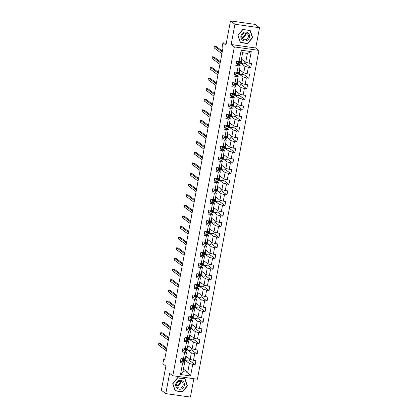 <?xml version="1.0" encoding="UTF-8"?>
<svg xmlns="http://www.w3.org/2000/svg" width="418" height="418" viewBox="0 0 418 418"><rect width="100%" height="100%" fill="white"/><g stroke="black" fill="none" stroke-linecap="round" stroke-linejoin="round"><path stroke-width="0.63" d="M259.521 27.734L255.064 24.396L230.48 20.9L234.937 24.239L231.144 44.507L234.346 46.91L258.935 50.406L255.727 48.007L259.521 27.734L234.937 24.239M234.346 46.91L172.812 375.735L197.395 379.23L258.935 50.406M172.812 375.735L169.603 373.331L165.81 393.604L190.394 397.1L193.832 378.724M165.81 393.604L161.353 390.266L165.873 366.116L162.848 363.848L163.736 359.088L164.629 359.757L222.93 48.206L222.042 47.542L222.93 42.777L225.96 45.05L230.48 20.9M241.426 59.048L245.737 62.272L247.393 53.431L242.607 52.752L240.951 61.592L236.583 61.404L235.82 65.485L238.244 65.83L237.022 72.361L234.597 72.016L233.834 76.097L236.259 76.442L235.036 82.973L232.612 82.628L231.849 86.709L234.273 87.054L233.051 93.585L230.626 93.24L229.858 97.321L232.288 97.666L231.065 104.197L228.641 103.852L227.873 107.933L230.302 108.278L229.08 114.809L226.65 114.464L225.887 118.545L228.312 118.89L227.094 125.421L224.665 125.071L223.902 129.157L226.326 129.502L225.103 136.028L222.679 135.683L221.916 139.769L224.341 140.114L223.118 146.64L220.694 146.295L219.931 150.375L222.355 150.726L221.132 157.252L218.708 156.907L217.945 160.987L220.37 161.332L219.147 167.864L216.723 167.519L215.96 171.599L218.384 171.944L217.161 178.476L214.737 178.131L213.974 182.211L216.399 182.556L215.176 189.088L212.752 188.743L211.989 192.823L214.413 193.168L213.19 199.699L210.766 199.355L210.003 203.435L212.428 203.78L211.205 210.311L208.781 209.967L208.018 214.047L210.442 214.392L209.219 220.923L206.795 220.579L206.027 224.659L208.457 225.004L207.234 231.535L204.81 231.191L204.041 235.271L206.471 235.616L205.248 242.147L202.824 241.803L202.056 245.883L204.486 246.228L203.263 252.759L200.833 252.415L200.07 256.495L202.495 256.84L201.277 263.371L198.848 263.026L198.085 267.107L200.509 267.452L199.287 273.983L196.862 273.638L196.099 277.719L198.524 278.064L197.301 284.59L194.877 284.245L194.114 288.331L196.538 288.676L195.316 295.202L192.891 294.857L192.128 298.943L194.553 299.288L193.33 305.814L190.906 305.469L190.143 309.55L192.567 309.895L191.345 316.426L188.92 316.081L188.157 320.162L190.582 320.507L189.359 327.038L186.935 326.693L186.172 330.774L188.596 331.119L187.374 337.65L184.949 337.305L184.186 341.386L186.611 341.731L185.388 348.262L182.964 347.917L182.201 351.998L184.625 352.343L183.403 358.874L180.978 358.529L180.21 362.61L182.64 362.955L180.471 374.518L190.571 375.954L187.713 372.323L189.37 363.482L184.735 360.013M239.007 61.749L241.17 50.186L251.27 51.623L249.107 63.186L251.531 63.531L250.769 67.611L244.729 63.087M190.571 375.954L192.74 364.391L195.164 364.736L195.927 360.656L193.503 360.311L194.725 353.78L197.15 354.124L197.913 350.044L195.488 349.699L196.711 343.168L199.135 343.512L199.898 339.432L197.474 339.087L198.696 332.556L201.121 332.9L201.884 328.82L199.459 328.475L200.682 321.944L203.106 322.288L203.869 318.208L201.445 317.863L202.667 311.332L205.092 311.682L205.855 307.596L203.43 307.251L204.653 300.725L207.077 301.07L207.84 296.984L205.416 296.639L206.638 290.113L209.063 290.458L209.831 286.377L207.401 286.032L208.624 279.501L211.048 279.846L211.816 275.765L209.387 275.42L210.609 268.889L213.034 269.234L213.802 265.153L211.377 264.808L212.595 258.277L215.024 258.622L215.787 254.541L213.363 254.196L214.58 247.665L217.01 248.01L217.773 243.929L215.348 243.584L216.571 237.053L218.995 237.398L219.758 233.317L217.334 232.972L218.557 226.441L220.981 226.786L221.744 222.705L219.319 222.36L220.542 215.829L222.966 216.174L223.729 212.093L221.305 211.748L222.528 205.217L224.952 205.562L225.715 201.481L223.29 201.136L224.513 194.605L226.937 194.95L227.7 190.869L225.276 190.524L226.499 183.993L228.923 184.338L229.686 180.257L227.261 179.912L228.484 173.381L230.908 173.726L231.671 169.645L229.247 169.3L230.47 162.769L232.894 163.119L233.657 159.033L231.232 158.688L232.455 152.162L234.879 152.507L235.647 148.421L233.218 148.076L234.441 141.55L236.865 141.895L237.633 137.815L235.203 137.465L236.426 130.938L238.856 131.283L239.618 127.203L237.194 126.858L238.412 120.327L240.841 120.671L241.604 116.591L239.18 116.246L240.402 109.715L242.827 110.059L243.589 105.979L241.165 105.634L242.388 99.103L244.812 99.447L245.575 95.367L243.151 95.022L244.373 88.491L246.798 88.835L247.56 84.755L245.136 84.41L246.359 77.879L248.783 78.223L249.546 74.143L247.122 73.798L248.344 67.267L250.769 67.611M237.022 72.361L238.965 72.204L240.188 65.673L238.782 64.618L239.843 64.325A5.35 0.784 10.6 0 0 240.11 64.142L240.35 62.852A5.35 0.784 10.6 0 0 239.754 62.35M240.345 62.888L244.974 66.358L243.751 72.884L239.441 69.66M239.331 65.03L239.441 64.435M240.188 65.673L238.244 65.83M248.344 67.267L244.974 66.358M247.122 73.798L243.751 72.884M235.036 82.973L236.98 82.816L238.203 76.285L236.792 75.23L237.858 74.937A5.35 0.784 10.6 0 0 238.119 74.754L238.364 73.463A5.35 0.784 10.6 0 0 237.769 72.962M238.354 73.5L242.989 76.964L241.766 83.496L237.455 80.272M237.346 75.642L237.455 75.047M238.203 76.285L236.259 76.442M246.359 77.879L242.989 76.964M245.136 84.41L241.766 83.496M233.051 93.585L234.994 93.428L236.217 86.897L234.806 85.842L235.872 85.549A5.35 0.784 10.6 0 0 236.133 85.366L236.379 84.075A5.35 0.784 10.6 0 0 235.778 83.574M236.369 84.112L241.003 87.576L239.78 94.107L235.47 90.884M235.355 86.254L235.47 85.659M236.217 86.897L234.273 87.054M244.373 88.491L241.003 87.576M243.151 95.022L239.78 94.107M231.065 104.197L233.009 104.04L234.232 97.509L232.821 96.453L233.887 96.161A5.35 0.784 10.6 0 0 234.148 95.978L234.393 94.687A5.35 0.784 10.6 0 0 233.793 94.186M234.383 94.724L239.012 98.188L237.795 104.719L233.484 101.496M233.369 96.866L233.484 96.271M234.232 97.509L232.288 97.666M242.388 99.103L239.012 98.188M241.165 105.634L237.795 104.719M229.08 114.809L231.023 114.652L232.246 108.121L230.835 107.065L231.901 106.773A5.35 0.784 10.6 0 0 232.162 106.59L232.403 105.299A5.35 0.784 10.6 0 0 231.807 104.798M232.398 105.336L237.027 108.8L235.809 115.331L231.499 112.108M231.384 107.478L231.499 106.883M232.246 108.121L230.302 108.278M240.402 109.715L237.027 108.8M239.18 116.246L235.809 115.331M227.094 125.421L229.038 125.264L230.261 118.733L228.85 117.677L229.916 117.385A5.35 0.784 10.6 0 0 230.177 117.202L230.417 115.911A5.35 0.784 10.6 0 0 229.822 115.41M230.412 115.943L235.041 119.412L233.819 125.943L229.513 122.714M229.398 118.09L229.508 117.495M230.261 118.733L228.312 118.89M238.412 120.327L235.041 119.412M237.194 126.858L233.819 125.943M225.103 136.028L227.052 135.876L228.275 129.345L226.864 128.289M228.427 126.555L233.056 130.024L231.833 136.555L227.528 133.326M227.413 128.702L227.523 128.107M228.275 129.345L226.326 129.502M236.426 130.938L233.056 130.024M235.203 137.465L231.833 136.555M223.118 146.64L225.067 146.488L226.29 139.957L224.879 138.901L225.945 138.604A5.35 0.784 10.6 0 0 226.206 138.426L226.446 137.135A5.35 0.784 10.6 0 0 225.851 136.634M226.441 137.167L231.07 140.636L229.848 147.167L225.542 143.938M225.427 139.314L225.537 138.719M226.29 139.957L224.341 140.114M234.441 141.55L231.07 140.636M233.218 148.076L229.848 147.167M221.132 157.252L223.081 157.1L224.299 150.569L222.893 149.513L223.959 149.216A5.35 0.784 10.6 0 0 224.22 149.038L224.461 147.747A5.35 0.784 10.6 0 0 223.865 147.246M224.456 147.779L229.085 151.248L227.862 157.779L223.557 154.55M223.442 149.921L223.552 149.331M224.299 150.569L222.355 150.726M232.455 152.162L229.085 151.248M231.232 158.688L227.862 157.779M219.147 167.864L221.096 167.707L222.313 161.181L220.908 160.125L221.968 159.828A5.35 0.784 10.6 0 0 222.235 159.65L222.475 158.354A5.35 0.784 10.6 0 0 221.88 157.858M222.47 158.391L227.099 161.86L225.877 168.391L221.571 165.162M221.456 160.533L221.566 159.942M222.313 161.181L220.37 161.332M230.47 162.769L227.099 161.86M229.247 169.3L225.877 168.391M217.161 178.476L219.105 178.319L220.328 171.793L218.922 170.737L219.983 170.439A5.35 0.784 10.6 0 0 220.249 170.262L220.49 168.966A5.35 0.784 10.6 0 0 219.894 168.464M220.485 169.003L225.114 172.472L223.891 179.003L219.586 175.774M219.471 171.145L219.581 170.554M220.328 171.793L218.384 171.944M228.484 173.381L225.114 172.472M227.261 179.912L223.891 179.003M215.176 189.088L217.12 188.931L218.342 182.405L216.937 181.349M218.499 179.615L223.128 183.084L221.906 189.615L217.6 186.386M217.485 181.757L217.595 181.166M218.342 182.405L216.399 182.556M226.499 183.993L223.128 183.084M225.276 190.524L221.906 189.615M213.19 199.699L215.134 199.543L216.357 193.011L214.951 191.961L216.012 191.663A5.35 0.784 10.6 0 0 216.278 191.486L216.519 190.19A5.35 0.784 10.6 0 0 215.923 189.688M216.514 190.227L221.143 193.696L219.92 200.227L215.61 196.998M215.5 192.369L215.61 191.778M216.357 193.011L214.413 193.168M224.513 194.605L221.143 193.696M223.29 201.136L219.92 200.227M211.205 210.311L213.149 210.155L214.371 203.623L212.966 202.568L214.026 202.275A5.35 0.784 10.6 0 0 214.288 202.098L214.533 200.802A5.35 0.784 10.6 0 0 213.938 200.3M214.528 200.839L219.157 204.308L217.935 210.834L213.624 207.61M213.514 202.981L213.624 202.385M214.371 203.623L212.428 203.78M222.528 205.217L219.157 204.308M221.305 211.748L217.935 210.834M209.219 220.923L211.163 220.767L212.386 214.235L210.975 213.18L212.041 212.887A5.35 0.784 10.6 0 0 212.302 212.705L212.548 211.414A5.35 0.784 10.6 0 0 211.947 210.912M212.537 211.451L217.172 214.92L215.949 221.446L211.639 218.222M211.524 213.593L211.639 212.997M212.386 214.235L210.442 214.392M220.542 215.829L217.172 214.92M219.319 222.36L215.949 221.446M207.234 231.535L209.178 231.379L210.4 224.847L208.99 223.792L210.055 223.499A5.35 0.784 10.6 0 0 210.317 223.316L210.562 222.026A5.35 0.784 10.6 0 0 209.961 221.524M210.552 222.062L215.186 225.532L213.964 232.058L209.653 228.834M209.538 224.205L209.653 223.609M210.4 224.847L208.457 225.004M218.557 226.441L215.186 225.532M217.334 232.972L213.964 232.058M205.248 242.147L207.192 241.991L208.415 235.459L207.004 234.404L208.07 234.111A5.35 0.784 10.6 0 0 208.331 233.928L208.577 232.638A5.35 0.784 10.6 0 0 207.976 232.136M208.566 232.674L213.196 236.139L211.978 242.67L207.668 239.446M207.553 234.817L207.668 234.221M208.415 235.459L206.471 235.616M216.571 237.053L213.196 236.139M215.348 243.584L211.978 242.67M203.263 252.759L205.207 252.603L206.429 246.071L205.019 245.016L206.084 244.723A5.35 0.784 10.6 0 0 206.346 244.54L206.586 243.25A5.35 0.784 10.6 0 0 205.99 242.748M206.581 243.286L211.21 246.751L209.993 253.282L205.682 250.058M205.567 245.429L205.682 244.833M206.429 246.071L204.486 246.228M214.58 247.665L211.21 246.751M213.363 254.196L209.993 253.282M201.277 263.371L203.221 263.215L204.444 256.683L203.033 255.628L204.099 255.335A5.35 0.784 10.6 0 0 204.36 255.152L204.601 253.862A5.35 0.784 10.6 0 0 204.005 253.36M204.595 253.898L209.225 257.363L208.002 263.894L203.697 260.67M203.582 256.041L203.691 255.445M204.444 256.683L202.495 256.84M212.595 258.277L209.225 257.363M211.377 264.808L208.002 263.894M199.287 273.983L201.236 273.827L202.458 267.295L201.048 266.24L202.113 265.947A5.35 0.784 10.6 0 0 202.375 265.764L202.615 264.474A5.35 0.784 10.6 0 0 202.019 263.972M202.61 264.505L207.239 267.975L206.017 274.506L201.711 271.282M201.596 266.653L201.706 266.057M202.458 267.295L200.509 267.452M210.609 268.889L207.239 267.975M209.387 275.42L206.017 274.506M197.301 284.59L199.25 284.439L200.473 277.907L199.062 276.852L200.128 276.559A5.35 0.784 10.6 0 0 200.389 276.376L200.63 275.086A5.35 0.784 10.6 0 0 200.034 274.584M200.624 275.117L205.254 278.587L204.031 285.118L199.726 281.889M199.611 277.265L199.72 276.669M200.473 277.907L198.524 278.064M208.624 279.501L205.254 278.587M207.401 286.032L204.031 285.118M195.316 295.202L197.265 295.051L198.482 288.519L197.077 287.464L198.142 287.166A5.35 0.784 10.6 0 0 198.404 286.988L198.644 285.698A5.35 0.784 10.6 0 0 198.048 285.196M198.639 285.729L203.268 289.199L202.046 295.73L197.74 292.501M197.625 287.877L197.735 287.281M198.482 288.519L196.538 288.676M206.638 290.113L203.268 289.199M205.416 296.639L202.046 295.73M193.33 305.814L195.274 305.662L196.497 299.131L195.091 298.076M196.653 296.341L201.283 299.81L200.06 306.342L195.755 303.113M195.64 298.489L195.749 297.893M196.497 299.131L194.553 299.288M204.653 300.725L201.283 299.81M203.43 307.251L200.06 306.342M191.345 316.426L193.288 316.269L194.511 309.743L193.106 308.688L194.166 308.39A5.35 0.784 10.6 0 0 194.433 308.212L194.673 306.922A5.35 0.784 10.6 0 0 194.077 306.42M194.668 306.953L199.297 310.422L198.075 316.954L193.769 313.725M193.654 309.095L193.764 308.505M194.511 309.743L192.567 309.895M202.667 311.332L199.297 310.422M201.445 317.863L198.075 316.954M189.359 327.038L191.303 326.881L192.526 320.355L191.12 319.3L192.181 319.002A5.35 0.784 10.6 0 0 192.447 318.824L192.688 317.528A5.35 0.784 10.6 0 0 192.092 317.032M192.682 317.565L197.312 321.034L196.089 327.566L191.784 324.337M191.669 319.707L191.778 319.117M192.526 320.355L190.582 320.507M200.682 321.944L197.312 321.034M199.459 328.475L196.089 327.566M187.374 337.65L189.317 337.493L190.54 330.967L189.135 329.912L190.195 329.614A5.35 0.784 10.6 0 0 190.462 329.436L190.702 328.14A5.35 0.784 10.6 0 0 190.106 327.639M190.697 328.177L195.326 331.646L194.104 338.178L189.793 334.949M189.683 330.319L189.793 329.729M190.54 330.967L188.596 331.119M198.696 332.556L195.326 331.646M197.474 339.087L194.104 338.178M185.388 348.262L187.332 348.105L188.555 341.574L187.149 340.524L188.21 340.226A5.35 0.784 10.6 0 0 188.471 340.048L188.717 338.752A5.35 0.784 10.6 0 0 188.121 338.251M188.711 338.789L193.341 342.258L192.118 348.79L187.807 345.561M187.698 340.931L187.807 340.341M188.555 341.574L186.611 341.731M196.711 343.168L193.341 342.258M195.488 349.699L192.118 348.79M183.403 358.874L185.346 358.717L186.569 352.186L185.158 351.13M186.721 349.401L191.355 352.87L190.133 359.396L185.822 356.173M185.707 351.543L185.822 350.953M186.569 352.186L184.625 352.343M194.725 353.78L191.355 352.87M193.503 360.311L190.133 359.396M180.471 374.518L182.927 371.644L184.584 362.798L183.173 361.742M183.721 362.155L183.836 361.56M183.403 369.099L187.713 372.323L182.927 371.644M184.584 362.798L182.64 362.955M192.74 364.391L189.37 363.482M226.295 43.258L222.93 42.777M164.729 359.229L163.736 359.088M251.27 51.623L247.393 53.431M242.607 52.752L241.17 50.186M249.107 63.186L245.737 62.272M195.164 364.736L189.124 360.211M189.38 358.837L188.957 361.1L185.602 360.619L184.746 359.976A5.35 0.784 10.6 0 0 184.145 359.475M185.602 360.619L186.36 356.575M191.366 348.225L190.942 350.488L187.588 350.007L186.731 349.364A5.35 0.784 10.6 0 0 186.13 348.863M187.588 350.007L188.346 345.963M197.15 354.124L191.11 349.605M193.351 337.613L192.928 339.876L189.573 339.395L188.717 338.752A5.35 0.784 10.6 0 1 188.45 338.935L188.21 340.226M189.573 339.395L190.331 335.351M199.135 343.512L193.095 338.993M195.337 327.001L194.919 329.264L191.559 328.783L190.702 328.14A5.35 0.784 10.6 0 1 190.441 328.323L190.195 329.614M191.559 328.783L192.317 324.739M201.121 332.9L195.081 328.381M197.327 316.389L196.904 318.652L193.544 318.176L192.688 317.528A5.35 0.784 10.6 0 1 192.426 317.711L192.181 319.002M193.544 318.176L194.302 314.127M203.106 322.288L197.066 317.769M199.313 305.777L198.89 308.04L195.53 307.564L194.673 306.916A5.35 0.784 10.6 0 1 194.412 307.099L194.166 308.39M195.53 307.564L196.288 303.515M205.092 311.682L199.052 307.157M201.298 295.165L200.875 297.428L197.521 296.952L196.659 296.31A5.35 0.784 10.6 0 0 196.063 295.808M197.521 296.952L198.273 292.903M207.077 301.07L201.037 296.545M203.284 284.553L202.861 286.816L199.506 286.34L198.644 285.698A5.35 0.784 10.6 0 1 198.383 285.875L198.142 287.166M199.506 286.34L200.264 282.291M209.063 290.458L203.023 285.933M205.269 273.947L204.846 276.204L201.492 275.728L200.63 275.086A5.35 0.784 10.6 0 1 200.368 275.263L200.128 276.559M201.492 275.728L202.249 271.679M211.048 279.846L205.013 275.321M207.255 263.335L206.832 265.592L203.477 265.116L202.615 264.474A5.35 0.784 10.6 0 1 202.354 264.651L202.113 265.947M203.477 265.116L204.235 261.072M213.034 269.234L206.999 264.709M209.24 252.723L208.817 254.98L205.463 254.505L204.601 253.862A5.35 0.784 10.6 0 1 204.339 254.039L204.099 255.335M205.463 254.505L206.22 250.46M215.024 258.622L208.984 254.097M211.226 242.111L210.803 244.368L207.448 243.893L206.586 243.25A5.35 0.784 10.6 0 1 206.325 243.428L206.084 244.723M207.448 243.893L208.206 239.848M217.01 248.01L210.97 243.485M213.211 231.499L212.788 233.756L209.434 233.281L208.577 232.638A5.35 0.784 10.6 0 1 208.31 232.816L208.07 234.111M209.434 233.281L210.191 229.236M218.995 237.398L212.955 232.873M215.197 220.887L214.774 223.149L211.419 222.669L210.562 222.026A5.35 0.784 10.6 0 1 210.296 222.209L210.055 223.499M211.419 222.669L212.177 218.624M220.981 226.786L214.941 222.261M217.182 210.275L216.759 212.537L213.405 212.057L212.548 211.414A5.35 0.784 10.6 0 1 212.281 211.597L212.041 212.887M213.405 212.057L214.162 208.012M222.966 216.174L216.926 211.649M219.168 199.663L218.745 201.925L215.39 201.445L214.533 200.802A5.35 0.784 10.6 0 1 214.267 200.985L214.026 202.275M215.39 201.445L216.148 197.4M224.952 205.562L218.912 201.037M221.153 189.051L220.735 191.313L217.376 190.833L216.519 190.19A5.35 0.784 10.6 0 1 216.258 190.373L216.012 191.663M217.376 190.833L218.133 186.789M226.937 194.95L220.897 190.43M223.144 178.439L222.721 180.701L219.361 180.221L218.504 179.578A5.35 0.784 10.6 0 0 217.909 179.076M219.361 180.221L220.119 176.177M228.923 184.338L222.883 179.818M225.13 167.827L224.706 170.089L221.347 169.609L220.49 168.966A5.35 0.784 10.6 0 1 220.229 169.149L219.983 170.439M221.347 169.609L222.104 165.565M230.908 173.726L224.868 169.206M227.115 157.215L226.692 159.477L223.337 159.002L222.475 158.354A5.35 0.784 10.6 0 1 222.214 158.537L221.968 159.828M223.337 159.002L224.09 154.953M232.894 163.119L226.854 158.594M229.101 146.603L228.677 148.865L225.323 148.39L224.461 147.742A5.35 0.784 10.6 0 1 224.2 147.925L223.959 149.216M225.323 148.39L226.081 144.341M234.879 152.507L228.839 147.982M231.086 135.991L230.663 138.254L227.308 137.778L226.446 137.135A5.35 0.784 10.6 0 1 226.185 137.313L225.945 138.604M227.308 137.778L228.066 133.729M236.865 141.895L230.83 137.37M233.072 125.384L232.648 127.642L229.294 127.166L228.432 126.523A5.35 0.784 10.6 0 0 227.836 126.022M229.294 127.166L230.052 123.117M238.856 131.283L232.816 126.758M235.057 114.772L234.634 117.03L231.279 116.554L230.417 115.911A5.35 0.784 10.6 0 1 230.156 116.089L229.916 117.385M231.279 116.554L232.037 112.505M240.841 120.671L234.801 116.147M237.043 104.16L236.619 106.418L233.265 105.942L232.408 105.299A5.35 0.784 10.6 0 1 232.142 105.477L231.901 106.773M233.265 105.942L234.023 101.898M242.827 110.059L236.787 105.535M239.028 93.548L238.605 95.806L235.25 95.33L234.393 94.687A5.35 0.784 10.6 0 1 234.127 94.865L233.887 96.161M235.25 95.33L236.008 91.286M244.812 99.447L238.772 94.923M241.014 82.936L240.59 85.194L237.236 84.718L236.379 84.075A5.35 0.784 10.6 0 1 236.113 84.253L235.872 85.549M237.236 84.718L237.994 80.674M246.798 88.835L240.758 84.311M242.999 72.324L242.576 74.582L239.221 74.106L238.364 73.463A5.35 0.784 10.6 0 1 238.098 73.646L237.858 74.937M239.221 74.106L239.979 70.062M248.783 78.223L242.743 73.699M244.985 61.712L244.561 63.975L241.207 63.494L240.35 62.852A5.35 0.784 10.6 0 1 240.084 63.034L239.843 64.325M241.207 63.494L241.965 59.45M187.478 385.861L185.007 378.771L177.603 377.715L172.671 383.755L175.147 390.846L182.551 391.896L187.478 385.861L187.149 385.61M231.144 44.507L255.727 48.007M242.78 29.438L237.852 35.478L240.324 42.568L247.728 43.618L252.66 37.583L250.183 30.493L242.78 29.438M182.17 391.614L182.551 391.896M252.326 37.333L252.66 37.583M247.346 43.336L247.728 43.618M181.631 358.623L181.14 358.785L180.759 360.828L181.961 361.695A1.855 0.272 10.6 0 0 183.183 361.742L184.239 361.45A5.35 0.784 10.6 0 0 184.5 361.272L184.746 359.976A5.35 0.784 10.6 0 1 184.479 360.159L184.239 361.45M183.706 359.6A4.441 0.653 -169.4 0 1 183.852 359.809A4.441 0.653 -169.4 0 1 183.633 359.961L182.42 360.269L182.676 360.457A1.855 0.272 10.6 0 0 183.429 360.452L184.479 360.159M166.782 348.246L160.46 343.512L158.798 343.272L166.615 349.129M158.798 343.272L158.479 344.975L166.296 350.833M184.975 358.748L184.897 359.161A5.35 0.784 -169.4 0 1 184.636 359.339L183.58 359.632A1.855 0.272 -169.4 0 1 182.833 359.642L182.514 360.394M182.917 381.258A4.546 4.311 126.8 0 0 176.715 382.036A4.546 4.311 126.8 0 0 177.164 388.301A4.546 4.311 126.8 0 0 183.366 387.523A4.546 4.311 126.8 0 0 182.917 381.258M182.055 381.995A3.443 3.266 126.8 0 0 177.31 382.642A3.443 3.266 126.8 0 0 177.812 387.413A3.443 3.266 126.8 0 0 182.447 386.676A3.443 3.266 126.8 0 0 182.055 381.995M182.436 391.65L175.262 390.631L172.869 383.761L177.645 377.909L184.819 378.933L187.212 385.804L182.436 391.65M175.001 390.438L175.262 390.631M184.51 378.698L184.819 378.933M180.08 381.279A4.373 4.143 -53.2 0 1 176.694 385.804M176.736 385.929A3.443 3.266 126.8 0 0 180.215 381.284M245.256 33.001A4.373 4.143 -53.2 0 1 241.87 37.526M240.899 35.885A4.546 4.311 126.8 0 0 244.389 40.922A4.546 4.311 126.8 0 0 249.536 37.118A4.546 4.311 126.8 0 0 246.045 32.081A4.546 4.311 126.8 0 0 240.899 35.885M241.787 35.917A3.443 3.266 126.8 0 0 242.994 39.135A3.443 3.266 126.8 0 0 248.329 36.847A3.443 3.266 126.8 0 0 247.122 33.623A3.443 3.266 126.8 0 0 241.787 35.917M241.912 37.651A3.443 3.266 126.8 0 0 245.392 33.006M249.995 30.65L252.394 37.521L247.618 43.373L240.444 42.354L238.046 35.483L242.821 29.631L249.687 30.42M240.183 42.155L240.444 42.354M183.617 348.011L183.126 348.173L182.744 350.216L183.946 351.083A1.855 0.272 10.6 0 0 185.174 351.13L186.224 350.838A5.35 0.784 10.6 0 0 186.485 350.66L186.731 349.364A5.35 0.784 10.6 0 1 186.465 349.547L186.224 350.838M185.696 348.988A4.441 0.653 -169.4 0 1 185.838 349.197A4.441 0.653 -169.4 0 1 185.618 349.349L184.406 349.657L184.662 349.845A1.855 0.272 10.6 0 0 185.414 349.84L186.465 349.547M168.767 337.634L162.445 332.9L160.784 332.665L168.6 338.517M160.784 332.665L160.465 334.363L168.282 340.221M186.961 348.137L186.883 348.549A5.35 0.784 -169.4 0 1 186.621 348.727L185.566 349.02A1.855 0.272 -169.4 0 1 184.819 349.03L184.5 349.782M185.602 337.399L185.111 337.561L184.73 339.604L185.932 340.471A1.855 0.272 10.6 0 0 187.159 340.518L187.4 339.228L188.45 338.935M187.682 338.376A4.441 0.653 -169.4 0 1 187.823 338.585A4.441 0.653 -169.4 0 1 187.604 338.737L186.391 339.045L186.647 339.233A1.855 0.272 10.6 0 0 187.4 339.228M170.753 327.022L164.431 322.288L162.769 322.053L170.586 327.905M162.769 322.053L162.45 323.751L170.267 329.609M188.946 337.525L188.868 337.937A5.35 0.784 -169.4 0 1 188.607 338.12L187.551 338.408A1.855 0.272 -169.4 0 1 186.804 338.418L186.485 339.17M187.588 326.787L187.097 326.954L186.715 328.992L187.917 329.859A1.855 0.272 10.6 0 0 189.145 329.906L189.385 328.616L190.441 328.323M189.667 327.764A4.441 0.653 -169.4 0 1 189.809 327.973A4.441 0.653 -169.4 0 1 189.589 328.125L188.377 328.433L188.638 328.626A1.855 0.272 10.6 0 0 189.385 328.616M172.738 316.41L166.416 311.676L164.755 311.441L172.571 317.293M164.755 311.441L164.436 313.139L172.258 318.997M190.932 326.913L190.854 327.325A5.35 0.784 -169.4 0 1 190.592 327.508L189.537 327.796A1.855 0.272 -169.4 0 1 188.79 327.806L188.471 328.564M189.573 316.175L189.082 316.342L188.701 318.38L189.903 319.253A1.855 0.272 10.6 0 0 191.13 319.295L191.371 318.004L192.426 317.711M191.653 317.152A4.441 0.653 -169.4 0 1 191.794 317.361A4.441 0.653 -169.4 0 1 191.575 317.513L190.368 317.821L190.624 318.014A1.855 0.272 10.6 0 0 191.371 318.004M174.724 305.798L168.402 301.065L166.74 300.829L174.562 306.681M166.74 300.829L166.421 302.527L174.243 308.385M192.917 316.301L192.839 316.713A5.35 0.784 -169.4 0 1 192.578 316.896L191.522 317.189A1.855 0.272 -169.4 0 1 190.775 317.194L190.456 317.952M191.559 305.563L191.068 305.73L190.686 307.768L191.888 308.641A1.855 0.272 10.6 0 0 193.116 308.683L193.356 307.392L194.412 307.099M193.638 306.54A4.441 0.653 -169.4 0 1 193.78 306.749A4.441 0.653 -169.4 0 1 193.56 306.901L192.353 307.209L192.609 307.402A1.855 0.272 10.6 0 0 193.356 307.392M176.709 295.186L170.387 290.453L168.726 290.217L176.548 296.075M168.726 290.217L168.407 291.916L176.229 297.773M194.903 305.689L194.825 306.101A5.35 0.784 -169.4 0 1 194.563 306.284L193.508 306.577A1.855 0.272 -169.4 0 1 192.761 306.582L192.447 307.34M193.544 294.951L193.053 295.118L192.672 297.156L193.874 298.029A1.855 0.272 10.6 0 0 195.101 298.071L196.152 297.778A5.35 0.784 10.6 0 0 196.418 297.6L196.659 296.31A5.35 0.784 10.6 0 1 196.397 296.487L196.152 297.778M195.624 295.928A4.441 0.653 -169.4 0 1 195.765 296.143A4.441 0.653 -169.4 0 1 195.546 296.289L194.339 296.597L194.595 296.79A1.855 0.272 10.6 0 0 195.342 296.78L196.397 296.487M178.695 284.574L172.373 279.841L170.711 279.605L178.533 285.463M170.711 279.605L170.398 281.304L178.214 287.161M196.888 295.077L196.81 295.489A5.35 0.784 -169.4 0 1 196.549 295.672L195.493 295.965A1.855 0.272 -169.4 0 1 194.746 295.97L194.433 296.728M195.53 284.339L195.039 284.506L194.657 286.544L195.859 287.417A1.855 0.272 10.6 0 0 197.087 287.459L197.327 286.168L198.383 285.875M197.609 285.316A4.441 0.653 -169.4 0 1 197.751 285.531A4.441 0.653 -169.4 0 1 197.531 285.677L196.324 285.985L196.58 286.178A1.855 0.272 10.6 0 0 197.327 286.168M180.68 273.962L174.358 269.229L172.702 268.993L180.519 274.851M172.702 268.993L172.383 270.692L180.2 276.549M198.874 284.465L198.796 284.877A5.35 0.784 -169.4 0 1 198.534 285.06L197.484 285.353A1.855 0.272 -169.4 0 1 196.732 285.363L196.418 286.116M197.515 273.727L197.03 273.894L196.643 275.932L197.845 276.805A1.855 0.272 10.6 0 0 199.072 276.847L199.313 275.556L200.368 275.263M199.595 274.704A4.441 0.653 -169.4 0 1 199.736 274.919A4.441 0.653 -169.4 0 1 199.517 275.065L198.31 275.373L198.566 275.566A1.855 0.272 10.6 0 0 199.313 275.556M182.671 263.356L176.349 258.617L174.687 258.381L182.504 264.239M174.687 258.381L174.369 260.08L182.185 265.937M200.859 273.853L200.781 274.265A5.35 0.784 -169.4 0 1 200.52 274.448L199.47 274.741A1.855 0.272 -169.4 0 1 198.717 274.751L198.404 275.504M199.501 263.115L199.015 263.283L198.634 265.32L199.835 266.193A1.855 0.272 10.6 0 0 201.058 266.235L201.298 264.944L202.354 264.651M201.581 264.092A4.441 0.653 -169.4 0 1 201.722 264.307A4.441 0.653 -169.4 0 1 201.502 264.453L200.295 264.761L200.551 264.955A1.855 0.272 10.6 0 0 201.298 264.944M184.657 252.744L178.334 248.005L176.673 247.769L184.49 253.627M176.673 247.769L176.354 249.473L184.171 255.325M202.845 263.246L202.772 263.659A5.35 0.784 -169.4 0 1 202.505 263.836L201.455 264.129A1.855 0.272 -169.4 0 1 200.703 264.139L200.389 264.892M201.486 252.503L201.001 252.671L200.619 254.714L201.821 255.581A1.855 0.272 10.6 0 0 203.043 255.628L203.289 254.332L204.339 254.039M203.566 253.48A4.441 0.653 -169.4 0 1 203.707 253.695A4.441 0.653 -169.4 0 1 203.493 253.841L202.281 254.149L202.537 254.343A1.855 0.272 10.6 0 0 203.289 254.332M186.642 242.132L180.32 237.393L178.658 237.158L186.475 243.015M178.658 237.158L178.34 238.861L186.156 244.713M204.83 252.634L204.757 253.047A5.35 0.784 -169.4 0 1 204.491 253.224L203.441 253.517A1.855 0.272 -169.4 0 1 202.688 253.527L202.375 254.28M203.472 241.897L202.986 242.059L202.605 244.102L203.806 244.969A1.855 0.272 10.6 0 0 205.029 245.016L205.275 243.72L206.325 243.428M205.551 242.868A4.441 0.653 -169.4 0 1 205.693 243.083A4.441 0.653 -169.4 0 1 205.478 243.234L204.266 243.537L204.522 243.731A1.855 0.272 10.6 0 0 205.275 243.72M188.628 231.52L182.305 226.781L180.644 226.546L188.461 232.403M180.644 226.546L180.325 228.249L188.142 234.101M206.816 242.022L206.743 242.435A5.35 0.784 -169.4 0 1 206.476 242.612L205.426 242.905A1.855 0.272 -169.4 0 1 204.674 242.915L204.36 243.668M205.457 231.285L204.972 231.447L204.59 233.49L205.792 234.357A1.855 0.272 10.6 0 0 207.014 234.404L207.26 233.108L208.31 232.816M207.537 232.256A4.441 0.653 -169.4 0 1 207.678 232.471A4.441 0.653 -169.4 0 1 207.464 232.622L206.252 232.925L206.508 233.119A1.855 0.272 10.6 0 0 207.26 233.108M190.613 220.908L184.291 216.174L182.629 215.934L190.446 221.791M182.629 215.934L182.311 217.637L190.127 223.489M208.807 231.41L208.728 231.823A5.35 0.784 -169.4 0 1 208.462 232L207.412 232.293A1.855 0.272 -169.4 0 1 206.659 232.303L206.346 233.056M207.448 220.673L206.957 220.835L206.576 222.878L207.777 223.745A1.855 0.272 10.6 0 0 209 223.792L209.246 222.496L210.296 222.209M209.522 221.644A4.441 0.653 -169.4 0 1 209.669 221.859A4.441 0.653 -169.4 0 1 209.449 222.01L208.237 222.313L208.493 222.507A1.855 0.272 10.6 0 0 209.246 222.496M192.599 210.296L186.276 205.562L184.615 205.322L192.432 211.179M184.615 205.322L184.296 207.025L192.113 212.882M210.792 220.798L210.714 221.211A5.35 0.784 -169.4 0 1 210.453 221.388L209.397 221.681A1.855 0.272 -169.4 0 1 208.65 221.692L208.331 222.444M209.434 210.061L208.943 210.223L208.561 212.266L209.763 213.133A1.855 0.272 10.6 0 0 210.991 213.18L211.231 211.884L212.281 211.597M211.513 211.033A4.441 0.653 -169.4 0 1 211.654 211.247A4.441 0.653 -169.4 0 1 211.435 211.398L210.223 211.707L210.479 211.895A1.855 0.272 10.6 0 0 211.231 211.884M194.584 199.684L188.262 194.95L186.6 194.71L194.417 200.567M186.6 194.71L186.282 196.413L194.098 202.27M212.778 210.186L212.699 210.599A5.35 0.784 -169.4 0 1 212.438 210.776L211.383 211.069A1.855 0.272 -169.4 0 1 210.635 211.08L210.317 211.832M211.419 199.449L210.928 199.611L210.547 201.654L211.748 202.521A1.855 0.272 10.6 0 0 212.976 202.568L213.217 201.277L214.267 200.985M213.499 200.426A4.441 0.653 -169.4 0 1 213.64 200.635A4.441 0.653 -169.4 0 1 213.42 200.786L212.208 201.095L212.464 201.283A1.855 0.272 10.6 0 0 213.217 201.277M196.57 189.072L190.247 184.338L188.586 184.098L196.403 189.955M188.586 184.098L188.267 185.801L196.089 191.658M214.763 199.574L214.685 199.987A5.35 0.784 -169.4 0 1 214.424 200.165L213.368 200.457A1.855 0.272 -169.4 0 1 212.621 200.468L212.302 201.22M213.405 188.837L212.914 188.999L212.532 191.042L213.734 191.909A1.855 0.272 10.6 0 0 214.962 191.956L215.202 190.665L216.258 190.373M215.484 189.814A4.441 0.653 -169.4 0 1 215.625 190.023A4.441 0.653 -169.4 0 1 215.406 190.174L214.194 190.483L214.455 190.671A1.855 0.272 10.6 0 0 215.202 190.665M198.555 178.46L192.233 173.726L190.571 173.491L198.393 179.343M190.571 173.491L190.253 175.189L198.075 181.046M216.749 188.962L216.67 189.375A5.35 0.784 -169.4 0 1 216.409 189.558L215.354 189.845A1.855 0.272 -169.4 0 1 214.606 189.856L214.288 190.608M215.39 178.225L214.899 178.387L214.518 180.43L215.719 181.297A1.855 0.272 10.6 0 0 216.947 181.344L217.997 181.051A5.35 0.784 10.6 0 0 218.264 180.874L218.504 179.578A5.35 0.784 10.6 0 1 218.243 179.761L217.997 181.051M217.47 179.202A4.441 0.653 -169.4 0 1 217.611 179.411A4.441 0.653 -169.4 0 1 217.391 179.562L216.184 179.871L216.44 180.059A1.855 0.272 10.6 0 0 217.188 180.053L218.243 179.761M200.541 167.848L194.218 163.114L192.557 162.879L200.379 168.731M192.557 162.879L192.238 164.577L200.06 170.434M218.734 178.35L218.656 178.763A5.35 0.784 -169.4 0 1 218.395 178.946L217.339 179.233A1.855 0.272 -169.4 0 1 216.592 179.244L216.278 179.996M217.376 167.613L216.885 167.78L216.503 169.818L217.705 170.685A1.855 0.272 10.6 0 0 218.933 170.732L219.173 169.442L220.229 169.149M219.455 168.59A4.441 0.653 -169.4 0 1 219.596 168.799A4.441 0.653 -169.4 0 1 219.377 168.95L218.17 169.259L218.426 169.452A1.855 0.272 10.6 0 0 219.173 169.442M202.526 157.236L196.204 152.502L194.542 152.267L202.364 158.119M194.542 152.267L194.224 153.965L202.046 159.822M220.72 167.738L220.641 168.151A5.35 0.784 -169.4 0 1 220.38 168.334L219.325 168.626A1.855 0.272 -169.4 0 1 218.577 168.632L218.264 169.389M219.361 157.001L218.87 157.168L218.489 159.206L219.69 160.078A1.855 0.272 10.6 0 0 220.918 160.12L221.159 158.83L222.214 158.537M221.441 157.978A4.441 0.653 -169.4 0 1 221.582 158.187A4.441 0.653 -169.4 0 1 221.362 158.338L220.155 158.647L220.411 158.84A1.855 0.272 10.6 0 0 221.159 158.83M204.512 146.624L198.189 141.89L196.528 141.655L204.35 147.507M196.528 141.655L196.214 143.353L204.031 149.21M222.705 157.126L222.627 157.539A5.35 0.784 -169.4 0 1 222.366 157.722L221.31 158.014A1.855 0.272 -169.4 0 1 220.563 158.02L220.249 158.777M221.347 146.389L220.861 146.556L220.474 148.594L221.676 149.466A1.855 0.272 10.6 0 0 222.904 149.508L223.144 148.218L224.2 147.925M223.426 147.366A4.441 0.653 -169.4 0 1 223.567 147.58A4.441 0.653 -169.4 0 1 223.348 147.726L222.141 148.035L222.397 148.228A1.855 0.272 10.6 0 0 223.144 148.218M206.497 136.012L200.175 131.278L198.519 131.043L206.335 136.9M198.519 131.043L198.2 132.741L206.017 138.598M224.691 146.514L224.612 146.927A5.35 0.784 -169.4 0 1 224.351 147.11L223.301 147.402A1.855 0.272 -169.4 0 1 222.548 147.408L222.235 148.165M223.332 135.777L222.846 135.944L222.465 137.982L223.661 138.854A1.855 0.272 10.6 0 0 224.889 138.896L225.13 137.606L226.185 137.313M225.412 136.754A4.441 0.653 -169.4 0 1 225.553 136.968A4.441 0.653 -169.4 0 1 225.333 137.114L224.126 137.423L224.382 137.616A1.855 0.272 10.6 0 0 225.13 137.606M208.488 125.4L202.166 120.666L200.504 120.431L208.321 126.288M200.504 120.431L200.185 122.129L208.002 127.986M226.676 135.902L226.598 136.315A5.35 0.784 -169.4 0 1 226.337 136.498L225.286 136.791A1.855 0.272 -169.4 0 1 224.534 136.801L224.22 137.553M225.318 125.165L224.832 125.332L224.45 127.37L225.652 128.242A1.855 0.272 10.6 0 0 226.875 128.284L227.93 127.997A5.35 0.784 10.6 0 0 228.191 127.814L228.432 126.523A5.35 0.784 10.6 0 1 228.171 126.701L227.93 127.997M227.397 126.142A4.441 0.653 -169.4 0 1 227.538 126.356A4.441 0.653 -169.4 0 1 227.319 126.502L226.112 126.811L226.368 127.004A1.855 0.272 10.6 0 0 227.115 126.994L228.171 126.701M210.473 114.793L204.151 110.054L202.49 109.819L210.306 115.676M202.49 109.819L202.171 111.517L209.988 117.374M228.662 125.29L228.589 125.703A5.35 0.784 -169.4 0 1 228.322 125.886L227.272 126.179A1.855 0.272 -169.4 0 1 226.519 126.189L226.206 126.941M227.303 114.553L226.817 114.72L226.436 116.758L227.638 117.63A1.855 0.272 10.6 0 0 228.86 117.672L229.106 116.382L230.156 116.089M229.383 115.53A4.441 0.653 -169.4 0 1 229.524 115.744A4.441 0.653 -169.4 0 1 229.31 115.891L228.097 116.199L228.353 116.392A1.855 0.272 10.6 0 0 229.106 116.382M212.459 104.181L206.137 99.442L204.475 99.207L212.292 105.064M204.475 99.207L204.156 100.91L211.973 106.762M230.647 114.684L230.574 115.096A5.35 0.784 -169.4 0 1 230.308 115.274L229.257 115.567A1.855 0.272 -169.4 0 1 228.505 115.577L228.191 116.329M229.289 103.941L228.803 104.108L228.421 106.151L229.623 107.018A1.855 0.272 10.6 0 0 230.846 107.065L231.091 105.77L232.142 105.477M231.368 104.918A4.441 0.653 -169.4 0 1 231.509 105.132A4.441 0.653 -169.4 0 1 231.295 105.279L230.083 105.587L230.339 105.78A1.855 0.272 10.6 0 0 231.091 105.77M214.444 93.569L208.122 88.83L206.461 88.595L214.277 94.452M206.461 88.595L206.142 90.298L213.959 96.15M232.638 104.072L232.56 104.484A5.35 0.784 -169.4 0 1 232.293 104.662L231.243 104.955A1.855 0.272 -169.4 0 1 230.49 104.965L230.177 105.717M231.279 93.329L230.788 93.496L230.407 95.539L231.609 96.406A1.855 0.272 10.6 0 0 232.831 96.453L233.077 95.158L234.127 94.865M233.354 94.306A4.441 0.653 -169.4 0 1 233.495 94.52A4.441 0.653 -169.4 0 1 233.281 94.672L232.068 94.975L232.324 95.168A1.855 0.272 10.6 0 0 233.077 95.158M216.43 82.957L210.108 78.218L208.446 77.983L216.263 83.84M208.446 77.983L208.127 79.686L215.944 85.538M234.623 93.46L234.545 93.872A5.35 0.784 -169.4 0 1 234.279 94.05L233.228 94.343A1.855 0.272 -169.4 0 1 232.476 94.353L232.162 95.105M233.265 82.722L232.774 82.884L232.392 84.927L233.594 85.794A1.855 0.272 10.6 0 0 234.817 85.842L235.062 84.546L236.113 84.253M235.339 83.694A4.441 0.653 -169.4 0 1 235.486 83.908A4.441 0.653 -169.4 0 1 235.266 84.06L234.054 84.363L234.31 84.556A1.855 0.272 10.6 0 0 235.062 84.546M218.415 72.345L212.093 67.606L210.432 67.371L218.248 73.228M210.432 67.371L210.113 69.074L217.93 74.927M236.609 82.848L236.531 83.26A5.35 0.784 -169.4 0 1 236.269 83.438L235.214 83.731A1.855 0.272 -169.4 0 1 234.467 83.741L234.148 84.493M235.25 72.11L234.759 72.272L234.378 74.315L235.58 75.183A1.855 0.272 10.6 0 0 236.807 75.23L237.048 73.934L238.098 73.646M237.33 73.082A4.441 0.653 -169.4 0 1 237.471 73.296A4.441 0.653 -169.4 0 1 237.252 73.448L236.039 73.751L236.295 73.944A1.855 0.272 10.6 0 0 237.048 73.934M220.401 61.733L214.079 57L212.417 56.759L220.234 62.616M212.417 56.759L212.098 58.463L219.915 64.32M238.594 72.236L238.516 72.648A5.35 0.784 -169.4 0 1 238.255 72.826L237.199 73.119A1.855 0.272 -169.4 0 1 236.452 73.129L236.133 73.882M237.236 61.498L236.745 61.66L236.363 63.703L237.565 64.571A1.855 0.272 10.6 0 0 238.793 64.618L239.033 63.322L240.084 63.034M239.315 62.47A4.441 0.653 -169.4 0 1 239.457 62.684A4.441 0.653 -169.4 0 1 239.237 62.836L238.025 63.139L238.281 63.332A1.855 0.272 10.6 0 0 239.033 63.322M222.386 51.121L216.064 46.388L214.403 46.147L222.219 52.004M214.403 46.147L214.084 47.851L221.906 53.708M240.58 61.624L240.502 62.036A5.35 0.784 -169.4 0 1 240.24 62.214L239.185 62.507A1.855 0.272 -169.4 0 1 238.438 62.517L238.119 63.27M182.478 358.743L181.929 361.675M184.74 358.764L184.636 359.339M183.429 360.452L183.183 361.742M183.727 358.848L183.58 359.632M184.463 348.131L183.915 351.063M186.726 348.157L186.621 348.727M185.414 349.84L185.174 351.13M185.712 348.236L185.566 349.02M186.449 337.519L185.9 340.451M188.711 337.545L188.607 338.12M187.698 337.624L187.551 338.408M188.434 326.907L187.886 329.839M190.697 326.933L190.592 327.508M189.683 327.012L189.537 327.796M190.42 316.295L189.871 319.227M192.682 316.321L192.578 316.896M191.669 316.4L191.522 317.189M192.411 305.683L191.857 308.615M194.668 305.71L194.563 306.284M193.654 305.788L193.508 306.577M194.396 295.071L193.847 298.008M196.659 295.098L196.549 295.672M195.342 296.78L195.101 298.071M195.645 295.176L195.493 295.965M196.382 284.459L195.833 287.396M198.644 284.486L198.534 285.06M197.63 284.569L197.484 285.353M198.367 273.847L197.819 276.784M200.63 273.874L200.52 274.448M199.616 273.957L199.47 274.741M200.353 263.236L199.804 266.172M202.615 263.262L202.505 263.836M201.601 263.345L201.455 264.129M202.338 252.629L201.789 255.56M204.601 252.65L204.491 253.224M203.587 252.733L203.441 253.517M204.324 242.017L203.775 244.948M206.586 242.038L206.476 242.612M205.572 242.121L205.426 242.905M206.309 231.405L205.76 234.336M208.572 231.426L208.462 232M207.558 231.509L207.412 232.293M208.295 220.793L207.746 223.724M210.557 220.814L210.453 221.388M209.543 220.897L209.397 221.681M210.28 210.181L209.731 213.112M212.543 210.202L212.438 210.776M211.529 210.285L211.383 211.069M212.266 199.569L211.717 202.5M214.528 199.595L214.424 200.165M213.514 199.673L213.368 200.457M214.251 188.957L213.702 191.888M216.514 188.983L216.409 189.558M215.5 189.061L215.354 189.845M216.237 178.345L215.688 181.276M218.499 178.371L218.395 178.946M217.188 180.053L216.947 181.344M217.485 178.449L217.339 179.233M218.227 167.733L217.673 170.664M220.49 167.759L220.38 168.334M219.476 167.837L219.325 168.626M220.213 157.121L219.664 160.052M222.475 157.147L222.366 157.722M221.462 157.225L221.31 158.014M222.198 146.509L221.65 149.44M224.461 146.535L224.351 147.11M223.447 146.613L223.301 147.402M224.184 135.897L223.635 138.833M226.446 135.923L226.337 136.498M225.433 136.002L225.286 136.791M226.169 125.285L225.621 128.221M228.432 125.311L228.322 125.886M227.115 126.994L226.875 128.284M227.418 125.395L227.272 126.179M228.155 114.673L227.606 117.61M230.417 114.699L230.308 115.274M229.404 114.783L229.257 115.567M230.14 104.066L229.592 106.998M232.403 104.087L232.293 104.662M231.389 104.171L231.243 104.955M232.126 93.454L231.577 96.386M234.388 93.475L234.279 94.05M233.375 93.559L233.228 94.343M234.111 82.842L233.563 85.774M236.374 82.863L236.269 83.438M235.36 82.947L235.214 83.731M236.097 72.23L235.548 75.162M238.359 72.251L238.255 72.826M237.346 72.335L237.199 73.119M238.082 61.618L237.534 64.55M240.345 61.639L240.24 62.214M239.331 61.723L239.185 62.507"/></g></svg>
